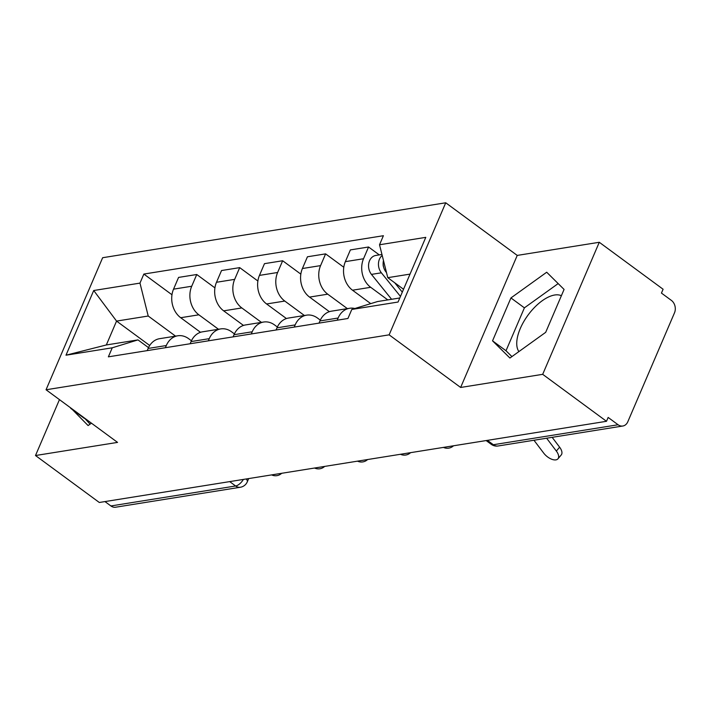 <?xml version="1.0" encoding="UTF-8"?>
<svg xmlns="http://www.w3.org/2000/svg" width="710" height="710" viewBox="0 0 710 710"><rect width="100%" height="100%" fill="white"/><g stroke="black" fill="none" stroke-linecap="round" stroke-linejoin="round"><path stroke-width="1.06" d="M518.895 351.592A35.394 16.978 126.4 0 1 525.187 319.269A35.394 16.978 126.4 0 1 554.652 295.014A35.394 16.978 126.4 0 1 561.379 295.724M542.688 374.33L599.284 242.279L517.235 255.414L445.729 202.785L102.648 257.712L46.052 389.763L389.133 334.845L460.639 387.465L542.688 374.33L606.5 421.296L99.311 502.485L35.5 455.527L117.549 442.392L46.052 389.763M599.284 242.279L663.096 289.236L661.445 293.088L671.385 300.401A9.07 7.162 80.9 0 1 674.5 312.826L627.8 421.775A9.07 7.162 80.9 0 1 622.821 426.018L498.092 445.986A9.07 7.162 -99.1 0 1 493.352 444.726L618.091 424.757A9.07 7.162 80.9 0 0 622.821 426.018M229.694 481.611L235.631 485.986A9.07 7.162 -99.1 0 0 240.37 487.246L115.632 507.215A9.07 7.162 -99.1 0 1 110.902 505.955L235.631 485.986A9.07 4.349 -53.6 0 0 243.397 479.419M104.965 501.579L110.902 505.955M59.454 399.632L35.5 455.527M618.091 424.757L608.15 417.445L606.5 421.296M387.802 299.904L370.691 287.302A20.874 16.463 -99.1 0 1 363.529 258.742L368.561 247L350.394 249.902L345.353 261.653A20.874 16.463 80.9 0 0 352.515 290.212L370.744 303.632M349.568 308.273L331.392 311.184A20.874 16.463 80.9 0 0 319.944 320.938L338.12 318.027A20.874 16.463 -99.1 0 1 349.568 308.273A20.874 16.463 -99.1 0 1 354.858 308.504M338.12 318.027L337.188 320.21M379.291 254.899L368.561 247M319.944 320.938L319.012 323.121M347.367 308.628L327.736 294.18A20.874 16.463 -99.1 0 1 320.574 265.62L325.606 253.869L307.439 256.78L302.407 268.522A20.874 16.463 80.9 0 0 309.56 297.091L329.378 311.672M294.233 327.088L295.165 324.905A20.874 16.463 -99.1 0 1 306.613 315.151A20.874 16.463 -99.1 0 1 317.503 318.053L320.317 320.121M343.791 267.253L325.606 253.869M306.613 315.151L288.438 318.062A20.874 16.463 80.9 0 0 276.989 327.816L276.057 329.999M304.412 315.506L284.781 301.058A20.874 16.463 -99.1 0 1 277.619 272.489L282.651 260.748L264.484 263.658L259.452 275.4A20.874 16.463 80.9 0 0 266.605 303.969L286.423 318.55M251.278 333.966L252.21 331.783A20.874 16.463 -99.1 0 1 263.658 322.029A20.874 16.463 -99.1 0 1 274.548 324.931L277.361 326.999M300.836 274.131L282.651 260.748M263.658 322.029L245.491 324.94A20.874 16.463 80.9 0 0 234.034 334.694L233.102 336.868M261.457 322.384L241.826 307.936A20.874 16.463 -99.1 0 1 234.664 279.367L239.705 267.626L221.529 270.537L216.497 282.278A20.874 16.463 80.9 0 0 223.65 310.847L243.477 325.428M208.323 340.836L209.255 338.661A20.874 16.463 -99.1 0 1 220.703 328.908A20.874 16.463 -99.1 0 1 231.593 331.801L234.406 333.877M257.881 281.009L239.705 267.626M220.703 328.908L202.536 331.818A20.874 16.463 80.9 0 0 191.079 341.572L190.147 343.746M218.502 329.262L198.871 314.814A20.874 16.463 -99.1 0 1 191.718 286.245L196.75 274.504L178.574 277.415L173.542 289.156A20.874 16.463 80.9 0 0 180.704 317.716L200.522 332.307M165.368 347.714L166.3 345.539A20.874 16.463 -99.1 0 1 177.748 335.786A20.874 16.463 -99.1 0 1 188.638 338.679L191.451 340.747M214.926 287.878L196.75 274.504M177.748 335.786L159.581 338.688A20.874 16.463 80.9 0 0 148.133 348.441L147.192 350.625M410.034 274.113L387.775 277.672L403.537 289.272M387.775 277.672L379.522 244.764L425.787 237.353L398.061 302.034L351.805 309.445L377.542 301.546L399.801 297.978M149.703 345.486L116.555 321.089L106.331 344.962L137.988 339.895L112.251 347.793L108.373 356.837L347.927 318.488L351.805 309.445M112.251 347.793L65.995 355.195L93.72 290.514L139.976 283.113L148.221 316.021L116.555 321.089L93.72 290.514M379.522 244.764L383.4 235.711L143.855 274.06L139.976 283.113M445.729 202.785L389.133 334.845M517.235 255.414L460.639 387.465M492.545 340.844L509.922 358.035L545.688 332.333L564.077 289.431L546.7 272.232L510.934 297.943L492.545 340.844L506.008 350.749L511.919 356.597M70.858 408.028L88.093 425.565L91.43 423.169M175.548 336.132L148.221 316.021M137.988 339.895L148.496 347.625M171.971 294.757L143.855 274.06M106.331 344.962L65.995 355.195M558.166 283.583L524.397 307.847L506.008 350.749M524.397 307.847L510.934 297.943M84.33 417.942L90.09 424.127M84.179 418.279L70.716 408.374M533.964 440.244L543.674 453.069A10.437 5.316 -139.6 0 0 557.953 458.82A10.437 5.316 -139.6 0 0 556.338 451.045L559.622 447.176A10.437 5.316 40.4 0 1 561.237 454.95L557.953 458.82M546.629 438.221L556.338 451.045M559.622 447.176L552.167 437.333M402.304 292.147L394.751 282.811M386.506 272.605L386.062 272.054A11.342 8.946 -99.1 0 1 383.471 260.481M383.631 267.208A5.44 4.295 -99.1 0 1 383.151 264.244M400.467 296.425L381.377 272.809A11.342 8.946 -99.1 0 1 382.202 255.44M391.592 299.292L371.463 274.397A11.342 8.946 -99.1 0 1 368.872 262.842A11.342 8.946 -99.1 0 1 375.767 255.458L381.962 254.464M180.704 317.716L198.871 314.814M223.65 310.847L241.826 307.936M266.605 303.969L284.781 301.058M309.56 297.091L327.736 294.18M352.515 290.212L370.691 287.302M191.079 341.572L209.255 338.661M234.034 334.694L252.21 331.783M276.989 327.816L295.165 324.905M148.133 348.441L166.3 345.539M216.497 282.278L234.664 279.367M259.452 275.4L277.619 272.489M302.407 268.522L320.574 265.62M345.353 261.653L363.529 258.742M173.542 289.156L191.718 286.245M486.146 440.564L491.276 444.336A9.07 4.349 -53.6 0 0 493.352 444.726L487.415 440.36M248.677 478.575L247.275 481.859A9.07 3.488 -156.8 0 0 246.21 478.975M371.463 274.397L381.377 272.809M443.43 447.398A9.07 9.07 0 0 0 453.512 445.782M400.476 454.276A9.07 9.07 0 0 0 410.566 452.661M357.529 461.154A9.07 9.07 0 0 0 367.611 459.539M314.574 468.023A9.07 9.07 0 0 0 324.656 466.417M271.619 474.901A9.07 9.07 0 0 0 281.701 473.286M240.37 487.246A9.07 9.07 0 0 0 247.275 481.859M491.276 444.336A9.07 9.07 0 0 0 498.092 445.986"/></g></svg>
